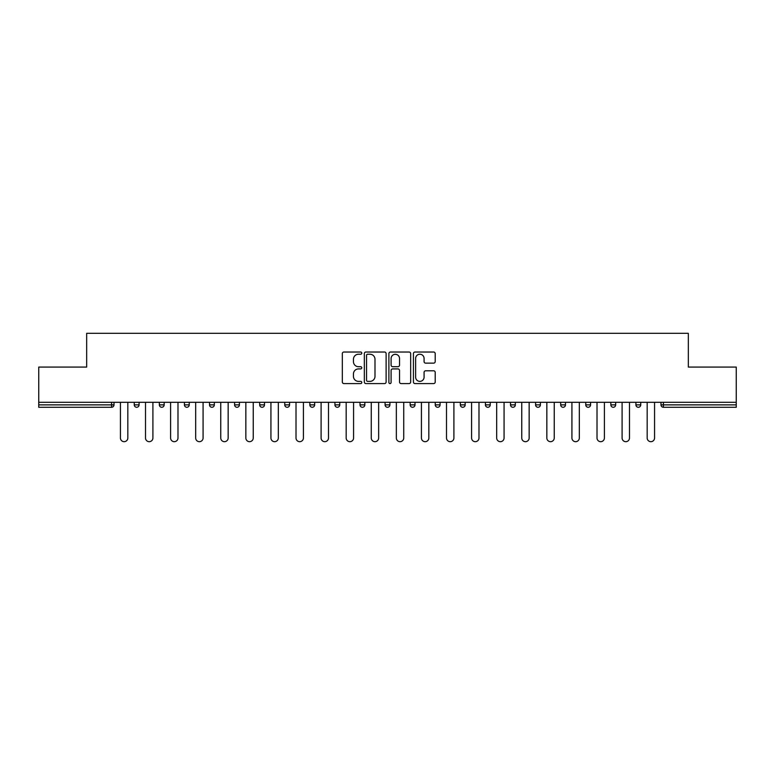 <?xml version="1.0" encoding="UTF-8"?>
<svg xmlns="http://www.w3.org/2000/svg" width="775" height="775" viewBox="0 0 775 775"><rect width="100%" height="100%" fill="white"/><g stroke="black" fill="none" stroke-linecap="round" stroke-linejoin="round"><path stroke-width="1.16" d="M361.77 353.129A1.104 1.104 0 0 0 360.666 352.024L343.897 352.024A1.579 1.579 0 0 0 342.327 353.603L342.327 382.007A1.579 1.579 0 0 0 343.897 383.586L360.666 383.586A1.104 1.104 0 0 0 361.77 382.482A1.104 1.104 0 0 0 360.666 381.377L358.496 381.377A5.047 5.047 0 0 1 353.448 376.33L353.448 373.957A5.047 5.047 0 0 1 358.496 368.91L360.666 368.91A1.104 1.104 0 0 0 361.77 367.805A1.104 1.104 0 0 0 360.666 366.701L358.496 366.701A5.047 5.047 0 0 1 353.448 361.644L353.448 359.28A5.047 5.047 0 0 1 358.496 354.233L360.666 354.233A1.104 1.104 0 0 0 361.77 353.129M433.622 363.146A1.579 1.579 0 0 0 435.201 361.567L435.201 353.603A1.579 1.579 0 0 0 433.622 352.024L415.003 352.024A1.579 1.579 0 0 0 413.424 353.603L413.424 382.007A1.579 1.579 0 0 0 415.003 383.586L433.622 383.586A1.579 1.579 0 0 0 435.201 382.007L435.201 372.378A1.579 1.579 0 0 0 433.622 370.799L425.649 370.799A1.579 1.579 0 0 0 424.08 372.378L424.08 377.154A4.224 4.224 0 0 1 419.856 381.377A4.224 4.224 0 0 1 415.632 377.154L415.632 358.457A4.224 4.224 0 0 1 419.856 354.233A4.224 4.224 0 0 1 424.08 358.457L424.08 361.567A1.579 1.579 0 0 0 425.649 363.146L433.622 363.146M38.75 402.293L38.75 367.079L86.664 367.079L86.664 333.318L688.336 333.318L688.336 367.079L736.25 367.079L736.25 402.293L38.75 402.293L38.75 404.87L111.59 404.87L111.59 402.293M386.115 353.603A1.579 1.579 0 0 0 384.545 352.024L365.916 352.024A1.579 1.579 0 0 0 364.337 353.603L364.337 382.007A1.579 1.579 0 0 0 365.916 383.586L384.545 383.586A1.579 1.579 0 0 0 386.115 382.007L386.115 353.603M390.455 352.024L409.084 352.024A1.579 1.579 0 0 1 410.663 353.603L410.663 382.007A1.579 1.579 0 0 1 409.084 383.586L401.111 383.586A1.579 1.579 0 0 1 399.532 382.007L399.532 370.489A1.579 1.579 0 0 0 397.953 368.91L392.673 368.91A1.579 1.579 0 0 0 391.094 370.489L391.094 382.482A1.104 1.104 0 0 1 389.99 383.586A1.104 1.104 0 0 1 388.885 382.482L388.885 353.603A1.579 1.579 0 0 1 390.455 352.024M111.59 407.272A2.412 2.412 0 0 0 114.003 404.87L111.59 404.87L111.59 407.272A2.412 2.412 0 0 0 114.003 404.87L114.003 402.293L114.003 404.87A2.412 2.412 0 0 1 111.59 407.272L38.75 407.272L38.75 404.87M736.25 402.293L736.25 407.272L663.41 407.272A2.412 2.412 0 0 1 660.998 404.87L660.998 402.293L660.998 404.87L736.25 404.87M134.259 402.293L134.259 404.87L134.259 402.293M136.671 407.272A2.412 2.412 0 0 1 134.259 404.87A2.412 2.412 0 0 0 136.671 407.272A2.412 2.412 0 0 0 139.083 404.87L139.083 402.293L139.083 404.87A2.412 2.412 0 0 1 136.671 407.272A2.412 2.412 0 0 1 134.259 404.87L139.083 404.87A2.412 2.412 0 0 1 136.671 407.272M159.34 402.293L159.34 404.87L159.34 402.293M164.164 402.293L164.164 404.87L164.164 402.293M184.421 402.293L184.421 404.87L184.421 402.293M189.245 402.293L189.245 404.87L189.245 402.293M209.512 402.293L209.512 404.87L209.512 402.293M214.326 402.293L214.326 404.87L214.326 402.293M234.593 402.293L234.593 404.87L234.593 402.293M239.417 402.293L239.417 404.87L239.417 402.293M264.498 402.293L264.498 404.87L259.673 404.87A2.412 2.412 0 0 0 262.086 407.272A2.412 2.412 0 0 1 259.673 404.87L259.673 402.293M284.754 402.293L284.754 404.87L284.754 402.293M289.579 402.293L289.579 404.87L289.579 402.293M309.835 402.293L309.835 404.87L309.835 402.293M314.66 402.293L314.66 404.87L314.66 402.293M334.926 402.293L334.926 404.87L334.926 402.293M339.75 402.293L339.75 404.87L339.75 402.293M360.007 402.293L360.007 404.87L360.007 402.293M364.831 402.293L364.831 404.87L364.831 402.293M385.088 402.293L385.088 404.87L385.088 402.293M389.912 402.293L389.912 404.87A2.412 2.412 0 0 1 387.5 407.272A2.412 2.412 0 0 1 385.088 404.87L389.912 404.87A2.412 2.412 0 0 1 387.5 407.272M410.169 402.293L410.169 404.87L410.169 402.293M414.993 402.293L414.993 404.87L414.993 402.293M435.25 402.293L435.25 404.87L435.25 402.293M440.074 402.293L440.074 404.87L440.074 402.293M465.165 402.293L465.165 404.87A2.412 2.412 0 0 1 462.752 407.272A2.412 2.412 0 0 1 460.34 404.87L460.34 402.293M490.246 402.293L490.246 404.87A2.412 2.412 0 0 1 487.833 407.272A2.412 2.412 0 0 1 485.421 404.87L485.421 402.293M515.327 402.293L515.327 404.87A2.412 2.412 0 0 1 512.914 407.272A2.412 2.412 0 0 1 510.502 404.87L510.502 402.293M540.408 402.293L540.408 404.87A2.412 2.412 0 0 1 537.995 407.272A2.412 2.412 0 0 1 535.583 404.87L535.583 402.293M563.076 407.272A2.412 2.412 0 0 0 565.488 404.87L565.488 402.293L565.488 404.87A2.412 2.412 0 0 1 563.076 407.272A2.412 2.412 0 0 1 560.674 404.87L560.674 402.293M590.579 402.293L590.579 404.87A2.412 2.412 0 0 1 588.167 407.272A2.412 2.412 0 0 1 585.755 404.87L585.755 402.293M610.836 402.293L610.836 404.87L610.836 402.293M615.66 402.293L615.66 404.87A2.412 2.412 0 0 1 613.248 407.272A2.412 2.412 0 0 1 610.836 404.87L615.66 404.87A2.412 2.412 0 0 1 613.248 407.272M640.741 402.293L640.741 404.87A2.412 2.412 0 0 1 638.329 407.272A2.412 2.412 0 0 1 635.917 404.87L635.917 402.293M161.752 407.272A2.412 2.412 0 0 1 159.34 404.87A2.412 2.412 0 0 0 161.752 407.272A2.412 2.412 0 0 0 164.164 404.87A2.412 2.412 0 0 1 161.752 407.272A2.412 2.412 0 0 1 159.34 404.87L164.164 404.87A2.412 2.412 0 0 1 161.752 407.272M186.833 407.272A2.412 2.412 0 0 1 184.421 404.87A2.412 2.412 0 0 0 186.833 407.272A2.412 2.412 0 0 0 189.245 404.87A2.412 2.412 0 0 1 186.833 407.272A2.412 2.412 0 0 1 184.421 404.87L189.245 404.87A2.412 2.412 0 0 1 186.833 407.272M211.924 407.272A2.412 2.412 0 0 1 209.512 404.87A2.412 2.412 0 0 0 211.924 407.272A2.412 2.412 0 0 0 214.326 404.87A2.412 2.412 0 0 1 211.924 407.272A2.412 2.412 0 0 1 209.512 404.87L214.326 404.87A2.412 2.412 0 0 1 211.924 407.272M237.005 407.272A2.412 2.412 0 0 1 234.593 404.87A2.412 2.412 0 0 0 237.005 407.272A2.412 2.412 0 0 0 239.417 404.87A2.412 2.412 0 0 1 237.005 407.272A2.412 2.412 0 0 1 234.593 404.87L239.417 404.87A2.412 2.412 0 0 1 237.005 407.272M262.086 407.272A2.412 2.412 0 0 0 264.498 404.87A2.412 2.412 0 0 1 262.086 407.272A2.412 2.412 0 0 1 259.673 404.87M287.167 407.272A2.412 2.412 0 0 1 284.754 404.87A2.412 2.412 0 0 0 287.167 407.272A2.412 2.412 0 0 0 289.579 404.87A2.412 2.412 0 0 1 287.167 407.272A2.412 2.412 0 0 1 284.754 404.87L289.579 404.87A2.412 2.412 0 0 1 287.167 407.272M312.248 407.272A2.412 2.412 0 0 1 309.835 404.87L314.66 404.87A2.412 2.412 0 0 1 312.248 407.272A2.412 2.412 0 0 0 314.66 404.87M337.338 407.272A2.412 2.412 0 0 1 334.926 404.87A2.412 2.412 0 0 0 337.338 407.272A2.412 2.412 0 0 0 339.75 404.87A2.412 2.412 0 0 1 337.338 407.272A2.412 2.412 0 0 1 334.926 404.87L339.75 404.87M362.419 407.272A2.412 2.412 0 0 1 360.007 404.87A2.412 2.412 0 0 0 362.419 407.272A2.412 2.412 0 0 0 364.831 404.87A2.412 2.412 0 0 1 362.419 407.272A2.412 2.412 0 0 1 360.007 404.87L364.831 404.87A2.412 2.412 0 0 1 362.419 407.272M412.581 407.272A2.412 2.412 0 0 1 410.169 404.87L414.993 404.87A2.412 2.412 0 0 1 412.581 407.272A2.412 2.412 0 0 0 414.993 404.87M437.662 407.272A2.412 2.412 0 0 1 435.25 404.87A2.412 2.412 0 0 0 437.662 407.272A2.412 2.412 0 0 0 440.074 404.87A2.412 2.412 0 0 1 437.662 407.272A2.412 2.412 0 0 1 435.25 404.87L440.074 404.87A2.412 2.412 0 0 1 437.662 407.272M367.65 354.233A1.104 1.104 0 0 0 366.546 355.338L366.546 380.273A1.104 1.104 0 0 0 367.65 381.377L369.946 381.377A5.047 5.047 0 0 0 374.993 376.33L374.993 359.28A5.047 5.047 0 0 0 369.946 354.233L367.65 354.233M399.532 358.534A4.224 4.224 0 0 0 395.308 354.311A4.224 4.224 0 0 0 391.094 358.534L391.094 365.122A1.579 1.579 0 0 0 392.673 366.701L397.953 366.701A1.579 1.579 0 0 0 399.532 365.122L399.532 358.534M120.435 402.293L120.435 437.991A3.701 3.701 0 0 0 124.126 441.682A3.701 3.701 0 0 0 127.827 437.991L127.827 402.293M145.516 402.293L145.516 437.991A3.701 3.701 0 0 0 149.207 441.682A3.701 3.701 0 0 0 152.907 437.991L152.907 402.293M170.597 402.293L170.597 437.991A3.701 3.701 0 0 0 174.297 441.682A3.701 3.701 0 0 0 177.988 437.991L177.988 402.293M195.678 402.293L195.678 437.991A3.701 3.701 0 0 0 199.378 441.682A3.701 3.701 0 0 0 203.079 437.991L203.079 402.293M220.759 402.293L220.759 437.991A3.701 3.701 0 0 0 224.459 441.682A3.701 3.701 0 0 0 228.16 437.991L228.16 402.293M245.849 402.293L245.849 437.991A3.701 3.701 0 0 0 249.54 441.682A3.701 3.701 0 0 0 253.241 437.991L253.241 402.293M270.93 402.293L270.93 437.991A3.701 3.701 0 0 0 274.631 441.682A3.701 3.701 0 0 0 278.322 437.991L278.322 402.293M296.011 402.293L296.011 437.991A3.701 3.701 0 0 0 299.712 441.682A3.701 3.701 0 0 0 303.412 437.991L303.412 402.293M321.092 402.293L321.092 437.991A3.701 3.701 0 0 0 324.793 441.682A3.701 3.701 0 0 0 328.493 437.991L328.493 402.293M346.173 402.293L346.173 437.991A3.701 3.701 0 0 0 349.874 441.682A3.701 3.701 0 0 0 353.574 437.991L353.574 402.293M371.264 402.293L371.264 437.991A3.701 3.701 0 0 0 374.955 441.682A3.701 3.701 0 0 0 378.655 437.991L378.655 402.293M396.345 402.293L396.345 437.991A3.701 3.701 0 0 0 400.045 441.682A3.701 3.701 0 0 0 403.736 437.991L403.736 402.293M421.426 402.293L421.426 437.991A3.701 3.701 0 0 0 425.126 441.682A3.701 3.701 0 0 0 428.827 437.991L428.827 402.293M446.507 402.293L446.507 437.991A3.701 3.701 0 0 0 450.207 441.682A3.701 3.701 0 0 0 453.908 437.991L453.908 402.293M471.588 402.293L471.588 437.991A3.701 3.701 0 0 0 475.288 441.682A3.701 3.701 0 0 0 478.989 437.991L478.989 402.293M496.678 402.293L496.678 437.991A3.701 3.701 0 0 0 500.369 441.682A3.701 3.701 0 0 0 504.07 437.991L504.07 402.293M521.759 402.293L521.759 437.991A3.701 3.701 0 0 0 525.46 441.682A3.701 3.701 0 0 0 529.151 437.991L529.151 402.293M546.84 402.293L546.84 437.991A3.701 3.701 0 0 0 550.541 441.682A3.701 3.701 0 0 0 554.241 437.991L554.241 402.293M571.921 402.293L571.921 437.991A3.701 3.701 0 0 0 575.622 441.682A3.701 3.701 0 0 0 579.322 437.991L579.322 402.293M597.012 402.293L597.012 437.991A3.701 3.701 0 0 0 600.702 441.682A3.701 3.701 0 0 0 604.403 437.991L604.403 402.293M622.092 402.293L622.092 437.991A3.701 3.701 0 0 0 625.793 441.682A3.701 3.701 0 0 0 629.484 437.991L629.484 402.293M647.173 402.293L647.173 437.991A3.701 3.701 0 0 0 650.874 441.682A3.701 3.701 0 0 0 654.565 437.991L654.565 402.293M663.41 402.293L663.41 407.272M462.752 407.272A2.412 2.412 0 0 0 465.165 404.87L460.34 404.87M487.833 407.272A2.412 2.412 0 0 0 490.246 404.87L485.421 404.87M512.914 407.272A2.412 2.412 0 0 0 515.327 404.87L510.502 404.87M537.995 407.272A2.412 2.412 0 0 0 540.408 404.87L535.583 404.87M565.488 404.87L560.674 404.87M588.167 407.272A2.412 2.412 0 0 0 590.579 404.87L585.755 404.87M638.329 407.272A2.412 2.412 0 0 0 640.741 404.87L635.917 404.87"/></g></svg>

